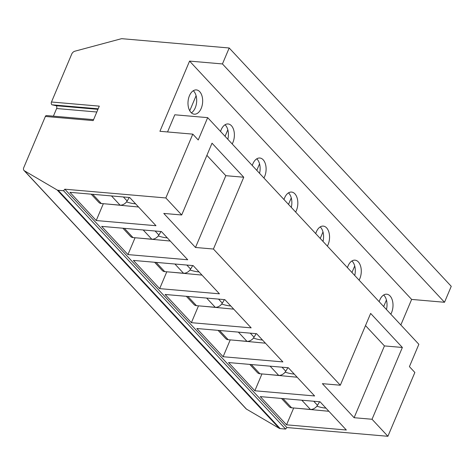<?xml version="1.0" encoding="UTF-8"?>
<svg xmlns="http://www.w3.org/2000/svg" width="475" height="475" viewBox="0 0 475 475"><rect width="100%" height="100%" fill="white"/><g stroke="black" fill="none" stroke-linecap="round" stroke-linejoin="round"><path stroke-width="0.71" d="M93.587 119.647L46.443 115.562A1.87 1.122 95 0 0 45.374 116.452L23.75 167.639A3.747 2.636 -43 0 0 23.999 170.454L246.062 408.785A3.747 2.636 -43 0 0 246.489 409.129L279.217 428.313A3.747 2.636 -43 0 0 280.185 428.61L285.618 429.079L286.888 427.536L387.903 436.287L414.859 372.471L409.42 366.635L418.855 344.298L207.67 117.64L174.794 114.79L167.544 131.955M387.903 436.287L372.038 419.265L402.367 347.468L370.642 313.423L340.314 385.219L213.423 249.031L243.752 177.234L212.028 143.189L181.699 214.979L165.84 197.956L192.797 134.14L159.921 131.29L189.572 61.091L222.448 63.941L229.188 47.987L451.25 286.318L444.511 302.272L411.635 299.422L400.847 324.971M229.188 47.987L122.146 38.712A3.747 2.636 -43 0 0 121.006 38.825L74.955 51.181A3.747 2.636 -43 0 0 71.755 54.002L51.478 102A1.87 1.122 95 0 0 52.131 104.821L98.165 108.811M53.396 116.161L56.626 108.52A1.87 1.122 95 0 0 55.973 105.693L52.131 104.821M383.681 306.547L386.436 300.022A12.178 7.291 95 0 0 383.634 295.017M390.806 314.195A12.178 7.291 95 0 0 391.56 312.657A12.178 7.291 95 0 0 386.715 294.203A12.178 7.291 95 0 0 379.774 300.01A12.178 7.291 95 0 0 379.163 301.702M386.448 309.516A12.178 7.291 95 0 0 386.436 300.022M411.635 299.422L189.572 61.091M359.082 280.149A12.178 7.291 95 0 0 359.836 278.605A12.178 7.291 95 0 0 354.997 260.158A12.178 7.291 95 0 0 348.05 265.964A12.178 7.291 95 0 0 347.439 267.657M327.358 246.098A12.178 7.291 95 0 0 328.112 244.56A12.178 7.291 95 0 0 323.273 226.106A12.178 7.291 95 0 0 316.326 231.913A12.178 7.291 95 0 0 315.721 233.605M295.634 212.052A12.178 7.291 95 0 0 296.388 210.514A12.178 7.291 95 0 0 291.549 192.06A12.178 7.291 95 0 0 284.608 197.867A12.178 7.291 95 0 0 283.997 199.559M263.91 178.006A12.178 7.291 95 0 0 264.664 176.468A12.178 7.291 95 0 0 259.825 158.015A12.178 7.291 95 0 0 252.884 163.822A12.178 7.291 95 0 0 252.273 165.514M232.186 143.955A12.178 7.291 95 0 0 232.94 142.417A12.178 7.291 95 0 0 228.101 123.963A12.178 7.291 95 0 0 221.16 129.77A12.178 7.291 95 0 0 220.548 131.468M201.216 108.371A12.178 7.291 95 0 0 196.377 89.918A12.178 7.291 95 0 0 189.436 95.724A12.178 7.291 95 0 0 194.275 114.178A12.178 7.291 95 0 0 201.216 108.371M354.724 275.47A12.178 7.291 95 0 0 354.712 265.976A12.178 7.291 95 0 0 351.916 260.971M351.957 272.502L354.712 265.976M323 241.425A12.178 7.291 95 0 0 322.988 231.931A12.178 7.291 95 0 0 320.192 226.919M320.233 238.456L322.988 231.931M291.276 207.373A12.178 7.291 95 0 0 291.27 197.885A12.178 7.291 95 0 0 288.467 192.874M288.509 204.41L291.27 197.885M259.552 173.328A12.178 7.291 95 0 0 259.546 163.833A12.178 7.291 95 0 0 256.743 158.828M256.791 170.359L259.546 163.833M227.828 139.282A12.178 7.291 95 0 0 227.822 129.788A12.178 7.291 95 0 0 225.019 124.782M225.067 136.313L227.822 129.788M191.383 112.848A12.178 7.291 95 0 0 195.243 107.855A12.178 7.291 95 0 0 196.098 95.742A12.178 7.291 95 0 0 193.295 90.731M189.751 110.764L196.098 95.742M207.67 117.64L198.235 139.977L192.797 134.14M181.699 214.979L163.768 213.429L195.492 247.475L225.821 175.679L206.886 155.361M213.423 249.031L195.492 247.475M340.314 385.219L322.383 383.663L354.107 417.709L384.435 345.919L402.367 347.468M372.038 419.265L354.107 417.709M286.888 427.536L64.826 189.204L165.84 197.956M314.61 395.954L288.325 367.745L228.552 362.567L254.838 390.777L314.61 395.954M282.886 361.908L256.601 333.699L196.828 328.516L223.113 356.731L282.886 361.908M251.162 327.863L224.877 299.654L165.104 294.47L191.389 322.679L251.162 327.863M219.438 293.817L193.153 265.602L133.386 260.425L159.665 288.634L219.438 293.817M187.714 259.766L161.429 231.557L101.662 226.379L127.947 254.588L187.714 259.766M155.99 225.72L129.705 197.511L69.938 192.328L96.223 220.542L155.99 225.72M346.328 430.006L320.043 401.791L260.276 396.613L286.562 424.822L346.328 430.006M298.348 408.387L328.89 411.285M325.939 408.12A19.665 7.493 22.9 0 1 325.535 408.084A19.665 7.493 22.9 0 1 316.867 406.19M281.503 398.454L289.18 406.689A6.555 4.619 -43 0 0 291.614 407.805L310.407 409.432A6.555 4.619 -43 0 0 317.49 405.288L319.61 401.755M286.562 424.822L293.675 407.983M266.623 374.342L297.166 377.233M294.215 374.068A19.665 7.493 22.9 0 1 293.811 374.039A19.665 7.493 22.9 0 1 285.142 372.145M249.779 364.408L257.456 372.643A6.555 4.619 -43 0 0 259.89 373.76L278.683 375.387A6.555 4.619 -43 0 0 285.766 371.242L287.892 367.709M254.838 390.777L261.951 373.938M234.899 340.296L265.442 343.188M262.491 340.023A19.665 7.493 22.9 0 1 262.093 339.993A19.665 7.493 22.9 0 1 253.424 338.093M218.055 330.357L225.732 338.598A6.555 4.619 -43 0 0 228.166 339.708L246.958 341.341A6.555 4.619 -43 0 0 254.048 337.191L256.168 333.664M223.113 356.731L230.227 339.886M203.175 306.244L233.718 309.142M230.767 305.977A19.665 7.493 22.9 0 1 230.369 305.942A19.665 7.493 22.9 0 1 221.7 304.048M186.331 296.311L194.008 304.546A6.555 4.619 -43 0 0 196.448 305.662L215.234 307.289A6.555 4.619 -43 0 0 222.324 303.145L224.443 299.612M191.389 322.679L198.502 305.841M171.451 272.199L201.994 275.096M199.049 271.932A19.665 7.493 22.9 0 1 198.645 271.896A19.665 7.493 22.9 0 1 189.976 270.002M154.607 262.265L162.284 270.501A6.555 4.619 -43 0 0 164.724 271.617L183.51 273.244A6.555 4.619 -43 0 0 190.6 269.099L192.719 265.567M159.665 288.634L166.784 271.795M139.733 238.153L170.27 241.045M167.325 237.88A19.665 7.493 22.9 0 1 166.921 237.85A19.665 7.493 22.9 0 1 158.252 235.956M122.888 228.214L130.56 236.455A6.555 4.619 -43 0 0 133 237.571L151.792 239.198A6.555 4.619 -43 0 0 158.876 235.054L160.995 231.521M127.947 254.588L135.06 237.749M108.009 204.107L138.546 206.999M135.601 203.834A19.665 7.493 22.9 0 1 135.197 203.805A19.665 7.493 22.9 0 1 126.528 201.905M91.164 194.168L98.836 202.403A6.555 4.619 -43 0 0 101.276 203.52L120.068 205.152A6.555 4.619 -43 0 0 127.152 201.002L129.271 197.469M96.223 220.542L103.336 203.698M243.752 177.234L225.821 175.679M365.501 325.595L384.435 345.919M285.618 429.079L63.555 190.748L64.826 189.204M23.999 170.454A3.747 2.636 -43 0 0 24.427 170.798L57.154 189.982A3.747 2.636 -43 0 0 58.122 190.279L63.555 190.748M45.374 116.452L93.189 120.597L99.293 106.139L51.478 102M444.511 302.272L222.448 63.941M317.49 405.288L313.726 401.244M310.407 409.432L301.815 400.211M291.614 407.805L283.023 398.584M285.766 371.242L282.002 367.199M278.683 375.387L270.091 366.166M259.89 373.76L251.299 364.539M254.048 337.191L250.277 333.153M246.958 341.341L238.367 332.12M228.166 339.708L219.581 330.487M222.324 303.145L218.553 299.102M215.234 307.289L206.643 298.068M196.448 305.662L187.857 296.442M190.6 269.099L186.835 265.056M183.51 273.244L174.919 264.023M164.724 271.617L156.132 262.396M158.876 235.054L155.111 231.01M151.792 239.198L143.201 229.977M133 237.571L124.408 228.35M127.152 201.002L123.387 196.959M120.068 205.152L111.477 195.932M101.276 203.52L92.684 194.299M280.185 428.61L58.122 190.279M279.217 428.313L57.154 189.982M246.489 409.129L24.427 170.798M56.626 108.52L96.817 112.005M55.973 105.693L97.945 109.333"/></g></svg>
